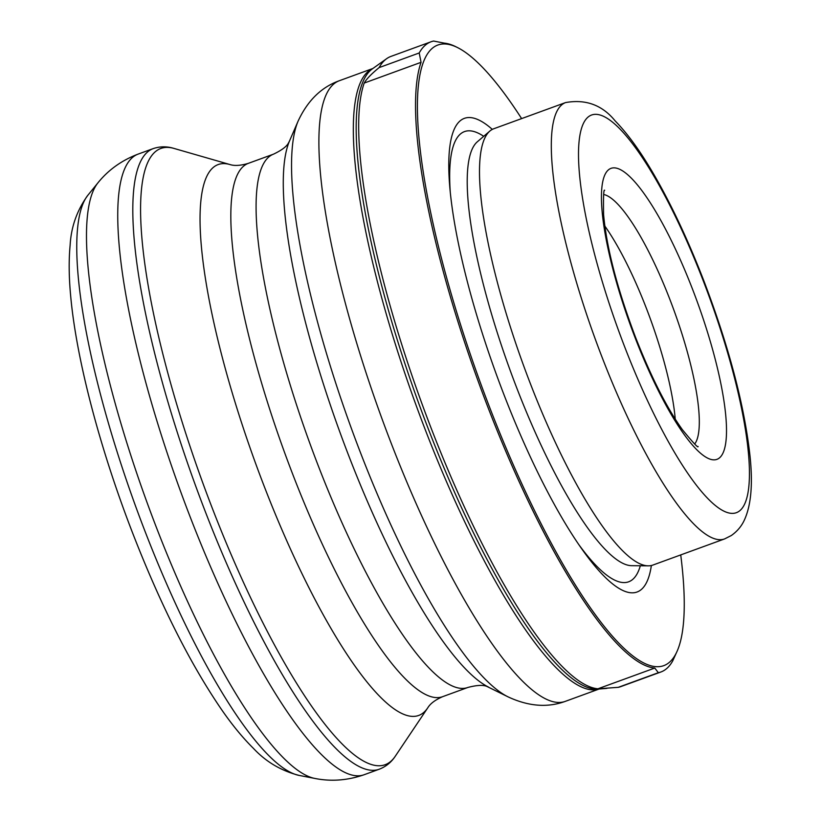 <?xml version="1.0" encoding="UTF-8"?>
<svg xmlns="http://www.w3.org/2000/svg" width="821" height="821" viewBox="0 0 821 821"><rect width="100%" height="100%" fill="white"/><g stroke="black" fill="none" stroke-linecap="round" stroke-linejoin="round"><path stroke-width="1.23" d="M660.905 671.989L620.799 686.613A335.409 76.722 70 0 1 618.234 687.341L597.924 688.788A331.54 75.84 -110 0 1 430.851 427.423A331.54 75.84 -110 0 1 364.196 83.065C366.382 79.124 371.349 73.972 379.097 67.609L419.213 52.975L421.05 62.324A331.54 75.84 70 0 0 487.705 406.682A331.54 75.84 70 0 0 654.778 668.048L658.339 672.707A335.409 76.722 70 0 0 660.905 671.989A335.409 76.722 70 0 0 672.779 660.782L677.366 650.653A330.247 75.542 70 0 0 680.732 554.904M521.622 118.604A330.247 75.542 70 0 0 457.41 47.505A330.247 75.542 70 0 0 489.131 406.056A330.247 75.542 70 0 0 677.366 650.653M492.323 129.4A252.078 57.655 70 0 0 449.785 187.055A252.078 57.655 70 0 0 503.704 394.008A252.078 57.655 70 0 0 581.699 548.767A252.078 57.655 70 0 0 651.361 565.515M565.536 102.584L493.749 128.764A232.21 53.119 70 0 0 489.768 131.124A232.21 53.119 70 0 0 530.007 382.709A232.21 53.119 70 0 0 648.303 565.833A232.21 53.119 70 0 0 652.859 565.074L724.656 538.894L731.326 535.518C737.402 531.238 741.845 525.861 744.657 519.395C751.287 504.515 753.011 482.84 749.83 454.382C744.021 403.891 728.679 346 703.802 280.7C688.316 240.697 671.804 205.496 654.255 175.119C640.883 151.998 627.88 133.956 615.227 120.985C602.347 105.078 585.784 98.951 565.536 102.584A232.21 53.119 70 0 0 601.793 356.53A232.21 53.119 70 0 0 724.656 538.894M675.242 419.131A134.162 30.685 70 0 0 646.517 308.665A134.162 30.685 70 0 0 604.831 226.042M618.234 687.341L658.339 672.707M457.41 47.505L455.86 46.735A331.54 75.84 70 0 0 444.284 43.133L433.642 41.05A335.409 76.722 70 0 0 431.076 41.768A335.409 76.722 70 0 0 419.213 52.975M431.076 41.768L390.96 56.403A335.409 76.722 70 0 0 386.65 58.681A335.409 76.722 70 0 0 379.097 67.609M489.768 131.124L477.227 141.879A226.38 51.785 70 0 0 516.45 387.153A226.38 51.785 70 0 0 631.78 565.679L648.303 565.833M364.196 83.065L421.05 62.324M144.558 530.12A311.631 71.283 70 0 0 299.357 775.465C281.346 770.909 266.025 761.878 253.412 748.352C243.129 738.192 232.866 725.785 222.635 711.14C190.872 665.143 160.793 605.57 132.397 532.429C99.639 447.722 76.045 358.1 70.555 294.657C68.882 276.42 68.738 259.959 70.124 245.274C71.109 226.955 77 210.32 87.796 195.336A311.631 71.283 70 0 0 144.558 530.12M87.796 195.336L97.822 182.98A319.882 73.172 70 0 0 156.082 526.62A319.882 73.172 70 0 0 314.987 778.462C331.284 781.695 347.714 780.432 364.278 774.675L379.343 769.185C386.024 766.578 391.371 762.216 395.373 756.09A327.918 75.009 70 0 1 211.818 506.988A327.918 75.009 70 0 1 173.734 148.355L229.685 164.467A293.138 67.055 70 0 0 263.726 485.067A293.138 67.055 70 0 0 427.813 707.753L395.373 756.09M97.822 182.98C108.208 170.019 121.6 160.413 137.979 154.153A330.247 75.542 70 0 0 189.548 515.311A330.247 75.542 70 0 0 364.278 774.675M137.979 154.153L153.045 148.663A330.247 75.542 70 0 0 204.614 509.82A330.247 75.542 70 0 0 379.343 769.185M229.685 164.467C234.324 166.037 240.502 165.678 248.219 163.389A283.809 64.921 70 0 0 292.533 473.758A283.809 64.921 70 0 0 442.693 696.649L467.949 687.434C477.134 685.042 483.559 684.765 487.222 686.592L507.942 696.803C528.396 706.399 547.556 707.907 565.423 701.319L599.176 689.004M248.219 163.389L273.475 154.174A283.809 64.921 70 0 0 317.789 464.542A283.809 64.921 70 0 0 467.949 687.434M273.475 154.174C282.044 150.089 287.134 146.169 288.766 142.413L289.433 141.171A298.926 68.379 70 0 0 348.34 454.701A298.926 68.379 70 0 0 488.536 687.105M289.433 141.171L298.044 121.262A315.131 72.084 70 0 0 360.142 451.796A315.131 72.084 70 0 0 507.942 696.803M298.044 121.262C307.516 100.747 321.216 87.262 339.135 80.797A330.247 75.542 70 0 0 390.693 441.955A330.247 75.542 70 0 0 565.423 701.319M372.826 68.523A330.247 75.542 70 0 0 425.134 429.393A330.247 75.542 70 0 0 599.114 689.014M386.65 58.681L372.221 68.964A330.689 75.645 70 0 0 428.1 428.357A330.689 75.645 70 0 0 598.365 689.076L606.893 688.388M483.713 136.317A239.609 54.812 70 0 0 450.257 192.104M624.524 346.462A211.561 48.398 70 0 0 739.906 510.621A211.561 48.398 70 0 0 703.423 281.244A211.561 48.398 70 0 0 588.052 117.085A211.561 48.398 70 0 0 624.524 346.462M635.105 337.708A154.8 35.406 70 0 0 719.535 457.831A154.8 35.406 70 0 0 692.842 289.998A154.8 35.406 70 0 0 608.423 169.875A154.8 35.406 70 0 0 635.105 337.708M694.71 443.987A134.162 30.685 70 0 0 670.121 300.055A134.162 30.685 70 0 0 603.712 194.485M578.805 544.6A239.609 54.812 70 0 0 640.329 565.751M597.924 688.788L654.778 668.048M299.357 775.465L314.987 778.462M698.096 446.501C698.322 448.297 693.078 442.693 682.374 429.681C666.724 407.791 651.094 376.962 635.485 337.164C617.279 288.869 606.647 248.045 603.599 214.692C603.271 196.814 603.64 188.707 604.687 190.38M339.135 80.797L372.878 68.492M427.813 707.753C430.348 703.556 435.315 699.851 442.693 696.649M153.045 148.663C159.838 146.343 166.735 146.241 173.734 148.355"/></g></svg>
